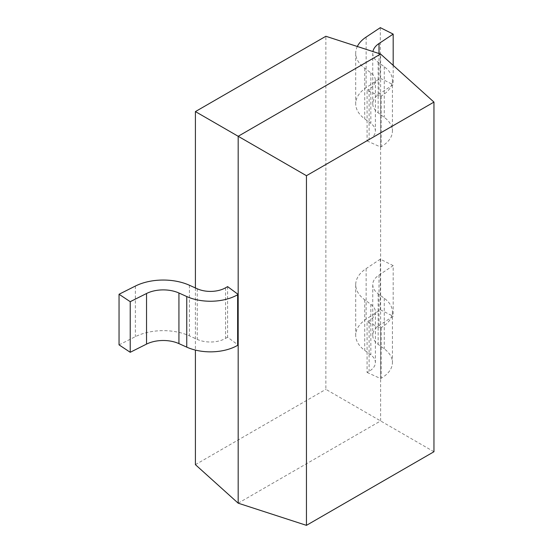 <?xml version="1.0" encoding="UTF-8"?>
<svg xmlns="http://www.w3.org/2000/svg" width="553" height="553" viewBox="0 0 553 553"><rect width="100%" height="100%" fill="white"/><g stroke="black" fill="none" stroke-linecap="round" stroke-linejoin="round"><path stroke-width="0.41" stroke-dasharray="2.77 2.07" d="M238.177 503.175L380.609 420.944L380.609 54.049M433.953 451.739L325.869 389.333L325.869 36.27M195.409 287.954L195.409 350.084M195.409 464.658L325.869 389.333M367.081 372.452L380.609 378.556L381.162 378.245A38.461 22.203 0 0 0 392.423 362.54A38.461 22.203 0 0 0 384.273 348.867L378.155 344.353A25.473 14.703 180 0 1 372.757 335.298A25.473 14.703 180 0 1 379.005 325.648L393.183 316.233L380.319 309.777L366.141 319.192A42.512 24.546 0 0 0 355.71 335.298A42.512 24.546 0 0 0 364.724 350.408L370.842 354.929A21.415 12.366 180 0 1 375.383 362.54A21.415 12.366 180 0 1 369.107 371.284L367.081 372.452L367.081 321.846L380.609 327.95L380.609 378.556M380.609 327.95L381.162 327.639A38.461 22.203 0 0 0 392.423 311.933A38.461 22.203 0 0 0 384.273 298.267L378.155 293.747A25.473 14.703 180 0 1 372.757 284.691A25.473 14.703 180 0 1 379.005 275.041L393.183 265.627L393.183 316.233M393.183 265.627L380.319 259.17L380.319 309.777M380.319 259.17L366.141 268.592A42.512 24.546 0 0 0 355.71 284.691A42.512 24.546 0 0 0 364.724 299.802L370.842 304.323A21.415 12.366 180 0 1 375.383 311.933A21.415 12.366 180 0 1 369.107 320.678L367.081 321.846M367.081 140.932L380.609 147.036L381.162 146.718A38.461 22.203 0 0 0 392.423 131.02A38.461 22.203 0 0 0 384.273 117.347L378.155 112.826A25.473 14.703 180 0 1 372.757 103.777A25.473 14.703 180 0 1 379.005 94.128L393.183 84.713L380.319 78.256L366.141 87.671A42.512 24.546 0 0 0 355.71 103.777A42.512 24.546 0 0 0 364.724 118.888L370.842 123.409A21.415 12.366 180 0 1 375.383 131.02A21.415 12.366 180 0 1 369.107 139.764L367.081 140.932L367.081 90.326L380.609 96.429L380.609 147.036M380.609 96.429L381.162 96.111A38.461 22.203 0 0 0 392.423 80.413A38.461 22.203 0 0 0 384.273 66.74L378.155 62.226A25.473 14.703 180 0 1 372.757 53.171A25.473 14.703 180 0 1 372.916 51.547M393.183 65.372L393.183 84.713M380.319 27.65L380.319 78.256M357.321 46.48A42.512 24.546 0 0 0 355.71 53.171A42.512 24.546 0 0 0 364.724 68.282L370.842 72.802A21.415 12.366 180 0 1 375.383 80.413A21.415 12.366 180 0 1 369.107 89.157L367.081 90.326M227.608 286.613L227.608 337.219L238.177 345.031M119.047 344.865L135.354 336.673A42.512 24.546 180 0 1 189.423 335.858L197.248 339.39A21.415 12.366 0 0 0 225.576 338.388L227.608 337.219M381.162 327.639L381.162 378.245M384.273 298.267L384.273 348.867M378.155 293.747L378.155 344.353M379.005 275.041L379.005 325.648M366.141 268.592L366.141 319.192M364.724 299.802L364.724 350.408M370.842 304.323L370.842 354.929M369.107 320.678L369.107 371.284M381.162 96.111L381.162 146.718M384.273 66.74L384.273 117.347M378.155 62.226L378.155 112.826M379.005 53.523L379.005 94.128M366.141 37.065L366.141 87.671M364.724 68.282L364.724 118.888M370.842 72.802L370.842 123.409M369.107 89.157L369.107 139.764M135.354 286.067L135.354 336.673M189.423 285.251L189.423 335.858M197.248 288.784L197.248 339.39M225.576 287.781L225.576 338.388M392.423 311.933L392.423 362.54M372.757 284.691L372.757 335.298M355.71 284.691L355.71 335.298M375.383 311.933L375.383 362.54M392.423 80.413L392.423 131.02M372.757 53.171L372.757 103.777M355.71 53.171L355.71 103.777M375.383 80.413L375.383 131.02"/><path stroke-width="0.83" d="M380.609 54.049L325.869 36.27L195.409 111.588L238.177 136.28L238.177 503.175L306.452 525.35L433.953 451.739L433.953 102.091L380.609 54.049L238.177 136.28L306.452 175.702L306.452 525.35M433.953 102.091L306.452 175.702M195.409 111.588L195.409 287.954M195.409 350.084L195.409 464.658L238.177 503.175M372.916 51.547A25.473 14.703 180 0 1 379.005 43.521L393.183 34.106L393.183 65.372M393.183 34.106L380.319 27.65L366.141 37.065A42.512 24.546 0 0 0 357.321 46.48M227.608 286.613L238.177 294.424L238.177 345.031L237.631 345.349A38.461 22.203 180 0 1 186.755 347.146L178.93 343.613A25.473 14.703 0 0 0 146.538 344.104L130.225 352.289L119.047 344.865L119.047 294.258L135.354 286.067A42.512 24.546 180 0 1 189.423 285.251L197.248 288.784A21.415 12.366 0 0 0 225.576 287.781L227.608 286.613M238.177 294.424L237.631 294.742A38.461 22.203 180 0 1 186.755 296.539L178.93 293.007A25.473 14.703 0 0 0 146.538 293.498L130.225 301.682L130.225 352.289M130.225 301.682L119.047 294.258M379.005 43.521L379.005 53.523M237.631 294.742L237.631 345.349M186.755 296.539L186.755 347.146M178.93 293.007L178.93 343.613M146.538 293.498L146.538 344.104"/></g></svg>
